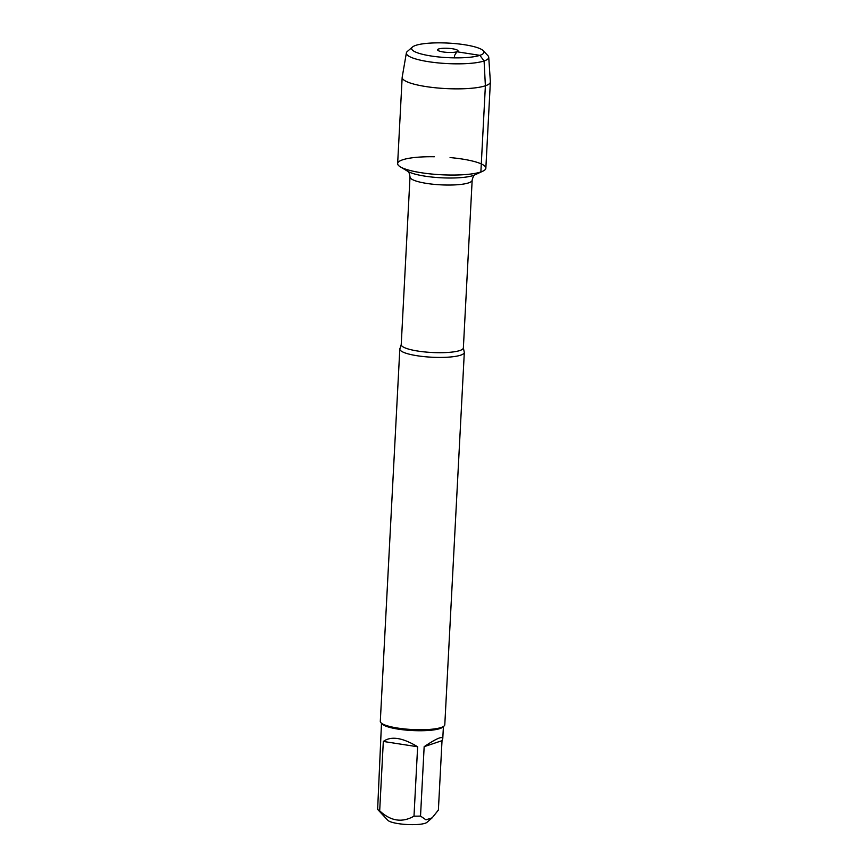 <?xml version="1.0" encoding="UTF-8"?>
<svg xmlns="http://www.w3.org/2000/svg" width="868" height="868" viewBox="0 0 868 868"><rect width="100%" height="100%" fill="white"/><g stroke="black" fill="none" stroke-linecap="round" stroke-linejoin="round"><path stroke-width="1.3" d="M460.669 355.164A32.29 6.499 -177 0 1 424.235 356.639A32.29 6.499 -177 0 1 399.812 349.034A32.29 6.499 -177 0 1 400.061 348.307L401.222 344.618A31.118 6.26 3 0 0 424.756 351.941A31.118 6.26 3 0 0 459.856 350.531A31.118 6.26 3 0 0 463.371 347.873L464.141 351.659A32.29 6.499 -177 0 1 464.315 352.408A32.29 6.499 -177 0 1 460.669 355.164M434.347 156.75A44.16 8.875 3 0 0 400.365 166.873A44.16 8.875 3 0 0 438.948 174.62A44.16 8.875 3 0 0 480.872 171.962A44.16 8.875 3 0 0 482.803 171.202A44.16 8.875 3 0 0 450.069 157.575M399.812 349.034L380.303 721.351A32.29 6.499 3 0 0 380.922 722.718A32.29 6.499 3 0 0 407.993 729.25A32.29 6.499 3 0 0 441.161 727.482A32.29 6.499 3 0 0 444.047 726.028A32.29 6.499 3 0 0 444.796 724.737L464.315 352.408M432.156 817.851L426.926 822.365A19.986 4.014 -177 0 1 415.512 824.6A19.986 4.014 -177 0 1 387.866 820.314L377.634 809.421A30.998 6.239 -177 0 1 377.634 809.41L381.486 723.326M442.018 740.664L442.778 738.603C442.354 735.934 436.137 738.635 424.159 746.675L442.018 740.664L438.383 810.05L432.156 817.84L425.96 819.826L420.524 816.072A30.998 6.239 -177 0 1 413.993 816.159C402.123 822.929 390.676 821.15 379.685 810.831A30.998 6.239 -177 0 1 377.634 809.421M424.159 746.675L420.524 816.072M417.638 746.762C402.524 737.616 391.088 735.836 383.32 741.446L417.638 746.762L413.993 816.159M383.32 741.446L379.685 810.831M380.922 722.718L382.115 723.999A30.998 6.239 3 0 0 408.101 730.27A30.998 6.239 3 0 0 439.946 728.567A30.998 6.239 3 0 0 442.723 727.178L444.047 726.028M438.741 48.955A10.232 2.061 3 0 0 437.646 50.073A10.232 2.061 3 0 0 447.693 52.416A10.232 2.061 3 0 0 457.935 51.136A10.232 2.061 3 0 0 450.872 48.554A10.232 2.061 3 0 0 438.741 48.955M415.729 45.386A36.217 7.28 3 0 0 412.484 47.013A36.217 7.28 3 0 0 447.421 57.635A36.217 7.28 3 0 0 483.281 50.724A36.217 7.28 3 0 0 452.922 43.4A36.217 7.28 3 0 0 415.729 45.386M406.376 52.937L402.188 77.176A44.16 8.875 3 0 0 402.166 77.393A44.16 8.875 3 0 0 445.805 88.569A44.16 8.875 3 0 0 490.366 82.015A44.16 8.875 3 0 0 490.366 81.798L488.738 57.255A41.252 8.3 -177 0 1 447.107 63.57A41.252 8.3 -177 0 1 406.376 52.937A41.252 8.3 -177 0 1 407.32 51.472L412.484 47.013M402.166 77.393L397.642 163.575A44.16 8.875 3 0 0 441.28 174.75A44.16 8.875 3 0 0 485.852 168.197L490.366 82.015M483.281 50.724L487.957 55.704A41.252 8.3 -177 0 1 488.738 57.255M454.441 57.863L454.572 55.444L456.872 51.765L479.885 55.346L484.094 60.966L485.386 85.78L480.872 171.962M463.371 347.873L472.159 180.218A31.118 6.26 -177 0 1 468.644 182.866A31.118 6.26 -177 0 1 433.533 184.287A31.118 6.26 -177 0 1 410.011 176.963C409.555 173.578 408.817 171.701 407.819 171.322M400.365 166.873L407.917 171.397A35.838 7.204 3 0 0 439.23 177.669A35.838 7.204 3 0 0 473.244 175.52A35.838 7.204 3 0 0 474.818 174.902L482.803 171.202M401.222 344.618L410.011 176.963M472.159 180.218C472.962 176.909 473.885 175.119 474.926 174.848M443.407 726.57L442.778 738.603"/></g></svg>
